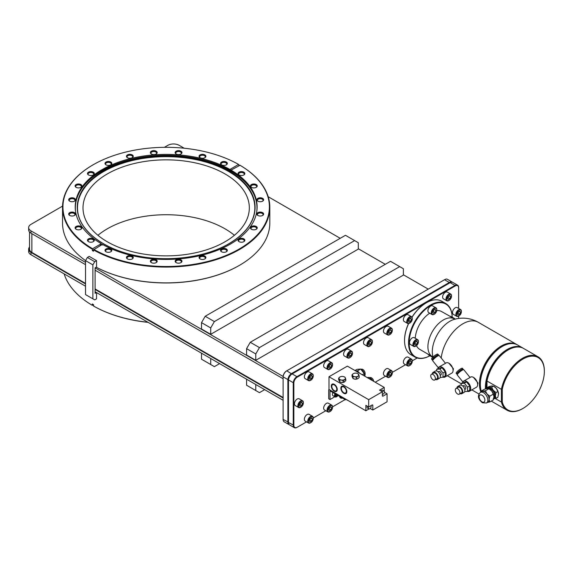 <?xml version="1.0" encoding="UTF-8"?>
<svg xmlns="http://www.w3.org/2000/svg" width="573" height="573" viewBox="0 0 573 573"><rect width="100%" height="100%" fill="white"/><g stroke="black" fill="none" stroke-linecap="round" stroke-linejoin="round"><path stroke-width="0.86" d="M369.678 377.808L369.886 377.686A3.223 1.862 60 0 1 372.199 378.381A3.223 1.862 60 0 1 373.746 381.367M372.479 380.637A3.223 1.862 -120 0 0 369.993 378.123M367.121 377.543L369.291 377.442L371.841 380.264M368.124 378.123L369.291 377.442M384.239 391.08L384.239 387.427L347.374 366.14L328.995 376.748L368.69 399.668L382.363 391.774L382.363 395.678A1.039 0.602 -60 0 0 382.578 396.151A1.039 0.602 -60 0 0 383.093 396.101L382.363 395.678M368.69 399.668L368.69 406.966L372.07 405.011A1.039 0.602 -60 0 1 372.593 404.961A1.039 0.602 -60 0 1 372.808 405.44L372.808 410.024L387.062 401.788L387.062 393.809L384.469 392.312M355.468 370.817A5.408 3.123 60 0 1 356.599 370.903A5.408 3.123 60 0 1 357.531 371.311A5.408 3.123 60 0 1 358.462 371.977A5.408 3.123 60 0 1 359.593 373.195M356.599 370.903L357.531 370.824L358.462 371.977M354.952 370.516L356.943 369.37L360.618 369.041L364.292 373.61L364.5 376.031M364.142 373.36A3.223 1.862 -120 0 0 361.319 369.721M361.004 369.406L361.212 369.284A3.223 1.862 60 0 1 363.697 370.144A3.223 1.862 60 0 1 365.101 373.388L365.101 374.577A3.223 1.862 60 0 1 364.5 376.01M362.301 374.763L364.292 373.61M357.531 370.824L360.618 369.041M384.239 387.427L379.541 390.141L382.363 391.774M382.363 394.245A1.848 1.067 120 0 0 383.76 393.665A1.848 1.067 120 0 0 384.519 391.846A1.848 1.067 120 0 0 384.139 391.001L382.671 390.156A1.848 1.067 120 0 0 380.973 390.972M369.026 408.943L365.868 410.769L365.868 405.333L368.69 406.966M367.307 406.164A1.848 1.067 120 0 0 367.057 407.195A1.848 1.067 120 0 0 367.443 408.04L368.912 408.893A1.848 1.067 120 0 0 370.337 408.399A1.848 1.067 120 0 0 371.146 406.536A1.848 1.067 120 0 0 370.831 405.734M387.062 393.809L383.093 396.101M372.808 410.024L370.208 408.52M328.995 376.748L328.995 389.482L365.868 410.769M341.35 388.465A3.524 2.034 60 0 1 342.081 386.854A3.524 2.034 60 0 1 344.796 387.799A3.524 2.034 60 0 1 346.336 391.345A3.524 2.034 60 0 1 345.605 392.956A3.524 2.034 60 0 1 342.89 392.011A3.524 2.034 60 0 1 341.35 388.465M331.796 386.345A3.524 2.034 60 0 1 332.526 384.734A3.524 2.034 60 0 1 335.241 385.679A3.524 2.034 60 0 1 336.781 389.225A3.524 2.034 60 0 1 336.05 390.836A3.524 2.034 60 0 1 333.336 389.891A3.524 2.034 60 0 1 331.796 386.345M346.149 399.388L345.462 399.782L329.984 390.85L329.984 399.553L334.818 396.767M345.462 398.987L345.462 399.782M343.005 398.128L341.558 398.228A2.6 1.497 180 0 1 340.283 397.777M342.79 398.242L340.104 397.676L339.331 396.007M340.104 396.695L340.104 397.676M328.995 389.411A1.955 1.132 -120 0 0 328.701 390.227L328.701 398.815L329.984 399.553M332.934 392.555A2.808 1.619 120 0 0 332.404 394.425A2.808 1.619 120 0 0 332.992 395.707L335.105 396.931A2.808 1.619 120 0 0 336.509 396.788A2.808 1.619 120 0 0 336.659 396.695M458.644 308.417L458.644 287.875A4.785 2.758 120 0 0 455.263 285.927L428.611 301.312A30.87 17.827 120 0 0 423.554 304.234L297.229 377.163A4.785 2.758 120 0 0 293.849 383.022L293.849 425.288A4.785 2.758 120 0 0 297.229 427.243L306.534 421.871M458.644 318.438L458.644 316.095A3.896 2.249 120 0 0 458.794 316.01M313.259 417.989L325.822 410.734M332.548 406.851L345.125 399.589M375.215 382.22L385.622 376.21M392.347 372.328L405.555 364.7M412.281 360.818L417.18 357.989M412.288 361.241A3.481 2.013 120 0 0 409.824 359.815A3.481 2.013 120 0 0 407.36 364.084A3.481 2.013 120 0 0 409.824 365.502A3.481 2.013 120 0 0 412.288 361.241L412.288 360.897A3.896 2.249 120 0 0 411.478 359.113L408.098 357.165A3.896 2.249 120 0 0 405.09 358.211A3.896 2.249 120 0 0 403.392 362.129A3.896 2.249 120 0 0 404.194 363.912L407.582 365.868A3.896 2.249 120 0 0 409.53 365.674A3.896 2.249 120 0 0 409.681 365.581M392.347 372.751A3.481 2.013 120 0 0 389.891 371.325A3.481 2.013 120 0 0 387.427 375.594A3.481 2.013 120 0 0 389.891 377.013A3.481 2.013 120 0 0 392.347 372.751L392.347 372.407A3.896 2.249 120 0 0 391.545 370.624L388.165 368.675A3.896 2.249 120 0 0 385.156 369.714A3.896 2.249 120 0 0 383.459 373.639A3.896 2.249 120 0 0 384.261 375.422L387.642 377.378A3.896 2.249 120 0 0 389.597 377.184A3.896 2.249 120 0 0 389.74 377.091M332.548 407.274A3.481 2.013 120 0 0 330.084 405.856A3.481 2.013 120 0 0 327.62 410.118A3.481 2.013 120 0 0 330.084 411.543A3.481 2.013 120 0 0 332.548 407.274L332.548 406.937A3.896 2.249 120 0 0 331.738 405.154L328.358 403.199A3.896 2.249 120 0 0 325.357 404.244A3.896 2.249 120 0 0 323.652 408.169A3.896 2.249 120 0 0 324.461 409.953L327.842 411.901A3.896 2.249 120 0 0 329.79 411.708A3.896 2.249 120 0 0 329.941 411.622M313.259 418.412A3.481 2.013 120 0 0 310.795 416.986A3.481 2.013 120 0 0 308.331 421.255A3.481 2.013 120 0 0 310.795 422.673A3.481 2.013 120 0 0 313.259 418.412L313.259 418.075A3.896 2.249 120 0 0 312.45 416.285L309.069 414.336A3.896 2.249 120 0 0 306.068 415.382A3.896 2.249 120 0 0 304.363 419.3A3.896 2.249 120 0 0 305.173 421.091L308.553 423.039A3.896 2.249 120 0 0 310.502 422.845A3.896 2.249 120 0 0 310.652 422.752M451.51 296.155A3.481 2.013 120 0 0 449.046 294.737A3.481 2.013 120 0 0 446.582 298.999A3.481 2.013 120 0 0 449.046 300.424A3.481 2.013 120 0 0 451.51 296.155L451.51 295.818A3.896 2.249 120 0 0 450.7 294.035L447.32 292.08A3.896 2.249 120 0 0 444.311 293.125A3.896 2.249 120 0 0 442.614 297.05A3.896 2.249 120 0 0 443.423 298.834L446.804 300.782A3.896 2.249 120 0 0 448.752 300.589A3.896 2.249 120 0 0 448.903 300.503M412.288 318.803A3.481 2.013 120 0 0 409.824 317.378A3.481 2.013 120 0 0 407.36 321.646A3.481 2.013 120 0 0 409.824 323.065A3.481 2.013 120 0 0 412.288 318.803L412.288 318.459A3.896 2.249 120 0 0 411.478 316.676L408.098 314.727A3.896 2.249 120 0 0 405.09 315.773A3.896 2.249 120 0 0 403.392 319.691A3.896 2.249 120 0 0 404.194 321.474L407.582 323.43A3.896 2.249 120 0 0 409.53 323.236A3.896 2.249 120 0 0 409.681 323.143M392.347 330.313A3.481 2.013 120 0 0 389.891 328.888A3.481 2.013 120 0 0 387.427 333.157A3.481 2.013 120 0 0 389.891 334.575A3.481 2.013 120 0 0 392.347 330.313L392.347 329.969A3.896 2.249 120 0 0 391.545 328.186L388.165 326.238A3.896 2.249 120 0 0 385.156 327.276A3.896 2.249 120 0 0 383.459 331.201A3.896 2.249 120 0 0 384.261 332.985L387.642 334.94A3.896 2.249 120 0 0 389.597 334.747A3.896 2.249 120 0 0 389.74 334.653M372.414 341.823A3.481 2.013 120 0 0 369.95 340.398A3.481 2.013 120 0 0 367.494 344.66A3.481 2.013 120 0 0 369.95 346.085A3.481 2.013 120 0 0 372.414 341.823L372.414 341.479A3.896 2.249 120 0 0 371.605 339.696L368.224 337.741A3.896 2.249 120 0 0 365.223 338.786A3.896 2.249 120 0 0 363.518 342.711A3.896 2.249 120 0 0 364.328 344.495L367.708 346.45A3.896 2.249 120 0 0 369.657 346.257A3.896 2.249 120 0 0 369.807 346.164M352.481 353.326A3.481 2.013 120 0 0 350.017 351.908A3.481 2.013 120 0 0 347.553 356.17A3.481 2.013 120 0 0 350.017 357.595A3.481 2.013 120 0 0 352.481 353.326L352.481 352.989A3.896 2.249 120 0 0 351.672 351.206L348.291 349.251A3.896 2.249 120 0 0 345.29 350.296A3.896 2.249 120 0 0 343.585 354.221A3.896 2.249 120 0 0 344.394 356.005L347.775 357.953A3.896 2.249 120 0 0 349.723 357.767A3.896 2.249 120 0 0 349.874 357.674M332.548 364.836A3.481 2.013 120 0 0 330.084 363.418A3.481 2.013 120 0 0 327.62 367.68A3.481 2.013 120 0 0 330.084 369.105A3.481 2.013 120 0 0 332.548 364.836L332.548 364.5A3.896 2.249 120 0 0 331.738 362.716L328.358 360.761A3.896 2.249 120 0 0 325.357 361.807A3.896 2.249 120 0 0 323.652 365.732A3.896 2.249 120 0 0 324.461 367.515L327.842 369.463A3.896 2.249 120 0 0 329.79 369.27A3.896 2.249 120 0 0 329.941 369.184M313.259 375.974A3.481 2.013 120 0 0 310.795 374.549A3.481 2.013 120 0 0 308.331 378.817A3.481 2.013 120 0 0 310.795 380.236A3.481 2.013 120 0 0 313.259 375.974L313.259 375.637A3.896 2.249 120 0 0 312.45 373.847L309.069 371.898A3.896 2.249 120 0 0 306.068 372.944A3.896 2.249 120 0 0 304.363 376.862A3.896 2.249 120 0 0 305.173 378.646L308.553 380.601A3.896 2.249 120 0 0 310.502 380.408A3.896 2.249 120 0 0 310.652 380.314M460.592 309.542L457.211 307.586A3.896 2.249 120 0 0 454.21 308.632A3.896 2.249 120 0 0 452.505 312.557A3.896 2.249 120 0 0 453.315 314.341L456.695 316.289A3.896 2.249 120 0 0 458.644 316.095L458.937 315.931A3.481 2.013 120 0 0 461.401 311.662L461.401 311.325A3.896 2.249 120 0 0 460.592 309.542A3.896 2.249 120 0 0 457.591 310.587A3.896 2.249 120 0 0 455.886 314.505A3.896 2.249 120 0 0 456.695 316.289M303.368 402.905A3.481 2.013 120 0 0 300.904 401.48A3.481 2.013 120 0 0 298.44 405.748A3.481 2.013 120 0 0 300.904 407.167A3.481 2.013 120 0 0 303.368 402.905L303.368 402.568A3.896 2.249 120 0 0 302.558 400.778L299.178 398.829A3.896 2.249 120 0 0 296.169 399.875A3.896 2.249 120 0 0 294.472 403.793A3.896 2.249 120 0 0 295.281 405.584L298.662 407.532A3.896 2.249 120 0 0 300.61 407.339A3.896 2.249 120 0 0 300.761 407.245M408.613 323.587A30.87 17.827 120 0 0 404.545 340.584L404.545 340.247A30.455 17.584 -60 0 1 408.499 323.602M411.973 317.17A30.455 17.584 -60 0 1 426.083 302.945A30.455 17.584 -60 0 1 426.226 302.859M404.545 340.584A30.87 17.827 120 0 0 410.941 354.716L414.938 357.029A30.87 17.827 120 0 0 429.929 355.754A30.455 17.584 120 0 1 409.129 342.89A30.455 17.584 120 0 1 430.294 305.81A30.455 17.584 120 0 1 452.19 317.163A30.87 17.827 120 0 0 445.808 303.554A30.87 17.827 120 0 0 422.022 311.827A30.87 17.827 120 0 0 408.542 342.89A30.87 17.827 120 0 0 414.938 357.029M428.611 301.312L423.554 304.234M445.808 303.554L441.812 301.24A30.87 17.827 120 0 0 426.376 302.773A30.87 17.827 120 0 0 412.03 317.27M458.644 287.875L458.644 287.539A5.2 3.001 120 0 0 457.569 285.161A5.2 3.001 120 0 0 454.969 285.418L450.192 282.661A5.2 3.001 -60 0 1 452.792 282.403L457.569 285.161M297.229 377.163L296.936 376.654L454.969 285.418L455.263 285.927M294.336 427.673L289.558 424.908A5.2 3.001 -60 0 1 288.484 422.53L288.484 380.264A5.2 3.001 -60 0 1 292.158 373.897L296.936 376.654A5.2 3.001 120 0 0 293.261 383.022L293.261 425.288A5.2 3.001 120 0 0 294.336 427.673A5.2 3.001 120 0 0 296.936 427.415L296.936 427.415M289.279 424.715A5.2 3.001 -60 0 1 288.971 424.572L284.194 421.814A5.2 3.001 -60 0 1 283.112 419.436L283.112 377.163A5.2 3.001 -60 0 1 286.794 370.803L444.827 279.56A5.2 3.001 -60 0 1 447.427 279.302L452.204 282.059A5.2 3.001 -60 0 1 452.477 282.26M288.971 424.572A5.2 3.001 -60 0 1 287.89 422.194L287.89 379.928A5.2 3.001 -60 0 1 291.571 373.56L449.604 282.317A5.2 3.001 -60 0 1 452.204 282.059M293.849 383.022L288.484 379.928A4.785 2.758 -60 0 1 291.865 374.069L450.192 282.661M291.865 374.069L286.794 370.803M286.493 370.967A4.785 2.758 -60 0 0 283.112 376.826L288.484 379.928M444.533 279.731L449.898 282.826M428.253 289.129L403.371 274.768M385.285 264.325L358.311 248.754M340.226 238.311L268.193 196.718M184.198 148.228L179.177 145.327A8.008 4.62 0 0 0 167.86 145.327L164.415 147.318M85.535 283.42L31.873 252.442A8.008 4.62 180 0 1 29.531 249.176L29.531 232.015M283.112 397.497L95.089 288.942M29.531 247.063A8.008 4.62 180 0 0 28.65 249.176A8.008 4.62 180 0 0 30.992 252.442L85.535 283.929M95.089 289.451L283.112 398.006M85.535 262.37L30.992 230.883A8.008 4.62 0 0 1 28.65 227.617A8.008 4.62 0 0 1 30.992 224.351L62.55 206.13M30.992 252.442L30.992 254.734A8.008 4.62 180 0 1 28.65 251.468L28.65 249.176M30.992 230.883L30.992 233.175A8.008 4.62 180 0 1 28.65 229.909L28.65 227.617M30.992 254.734L85.535 286.221M95.089 291.743L283.112 400.298M30.992 233.175L85.535 264.662M95.089 270.184L283.112 378.739M95.089 267.892L283.126 376.454M148.142 322.37A103.226 59.592 180 0 1 93.757 306.161L93.463 304.628L92.317 303.969L92.317 305.33L93.463 305.008M93.463 305.989A103.641 59.836 0 0 0 147.941 322.255M64.147 273.873A103.641 59.836 0 0 0 92.317 305.33M97.926 235.295A83.164 48.01 180 0 1 224.974 228.792A83.164 48.01 180 0 1 234.407 235.295M224.974 173.906A83.164 48.01 180 0 1 249.327 207.856A83.164 48.01 180 0 1 197.993 252.213A83.164 48.01 180 0 1 107.366 241.806A83.164 48.01 180 0 1 83.006 207.856A83.164 48.01 180 0 1 134.347 163.498A83.164 48.01 180 0 1 224.974 173.906M238.877 165.59L238.583 164.437L229.909 169.443A90.957 52.515 180 0 0 101.851 169.773A90.957 52.515 180 0 0 75.213 206.91A90.957 52.515 180 0 0 101.285 243.704L101.285 244.385L102.431 245.043M230.489 244.041A90.957 52.515 180 0 1 102.431 244.37L93.463 249.885A103.641 59.836 180 0 0 206.201 262.434A103.641 59.836 180 0 0 269.811 207.247A103.641 59.836 180 0 0 240.023 165.268L231.055 170.109A90.957 52.515 180 0 1 257.127 206.91A90.957 52.515 180 0 1 230.489 244.041M93.463 249.885L93.463 251.246L92.317 250.58L92.611 248.718L101.285 243.704M92.317 250.58A20.793 12.004 120 0 0 93.463 250.15M99.774 245.903A20.793 12.004 120 0 0 101.285 244.385M229.909 169.443L229.909 170.124A20.793 12.004 120 0 0 231.42 169.894M93.757 249.377A103.226 59.592 0 0 0 239.156 249.047A103.226 59.592 0 0 0 239.729 165.096M238.583 164.437A103.226 59.592 0 0 0 93.177 164.766A103.226 59.592 0 0 0 92.611 248.718M92.317 249.226A103.641 59.836 180 0 1 62.529 207.247A103.641 59.836 180 0 1 92.883 164.938A103.641 59.836 180 0 1 93.034 164.852M226.342 248.976A3.409 1.97 0 0 0 221.672 248.89A3.409 1.97 0 0 0 221.242 251.576A3.409 1.97 0 0 0 221.522 251.762A3.409 1.97 0 0 0 226.621 251.576A3.409 1.97 0 0 0 226.342 248.976M204.89 256.124A3.409 1.97 0 0 0 200.221 256.045A3.409 1.97 0 0 0 199.791 258.731A3.409 1.97 0 0 0 200.07 258.91A3.409 1.97 0 0 0 205.17 258.731A3.409 1.97 0 0 0 204.89 256.124M180.968 259.827A3.409 1.97 0 0 0 176.298 259.748A3.409 1.97 0 0 0 175.868 262.427A3.409 1.97 0 0 0 176.14 262.613A3.409 1.97 0 0 0 181.247 262.427A3.409 1.97 0 0 0 180.968 259.827M156.193 259.827A3.409 1.97 0 0 0 151.53 259.748A3.409 1.97 0 0 0 151.093 262.427A3.409 1.97 0 0 0 151.372 262.613A3.409 1.97 0 0 0 156.472 262.427A3.409 1.97 0 0 0 156.193 259.827M132.27 256.124A3.409 1.97 0 0 0 127.6 256.045A3.409 1.97 0 0 0 127.17 258.731A3.409 1.97 0 0 0 127.45 258.91A3.409 1.97 0 0 0 132.549 258.731A3.409 1.97 0 0 0 132.27 256.124M110.818 248.976A3.409 1.97 0 0 0 106.148 248.89A3.409 1.97 0 0 0 105.719 251.576A3.409 1.97 0 0 0 105.998 251.762A3.409 1.97 0 0 0 111.098 251.576A3.409 1.97 0 0 0 110.818 248.976M243.862 172.165A3.409 1.97 0 0 0 239.192 172.079A3.409 1.97 0 0 0 238.755 174.765A3.409 1.97 0 0 0 239.034 174.951A3.409 1.97 0 0 0 244.134 174.765A3.409 1.97 0 0 0 243.862 172.165M256.246 184.549A3.409 1.97 0 0 0 251.576 184.47A3.409 1.97 0 0 0 251.146 187.149A3.409 1.97 0 0 0 251.425 187.335A3.409 1.97 0 0 0 256.525 187.149A3.409 1.97 0 0 0 256.246 184.549M262.656 198.365A3.409 1.97 0 0 0 257.986 198.279A3.409 1.97 0 0 0 257.556 200.965A3.409 1.97 0 0 0 257.836 201.152A3.409 1.97 0 0 0 262.935 200.965A3.409 1.97 0 0 0 262.656 198.365M262.656 212.662A3.409 1.97 0 0 0 257.986 212.583A3.409 1.97 0 0 0 257.556 215.269A3.409 1.97 0 0 0 257.836 215.448A3.409 1.97 0 0 0 262.935 215.269A3.409 1.97 0 0 0 262.656 212.662M256.246 226.478A3.409 1.97 0 0 0 251.576 226.392A3.409 1.97 0 0 0 251.146 229.078A3.409 1.97 0 0 0 251.425 229.264A3.409 1.97 0 0 0 256.525 229.078A3.409 1.97 0 0 0 256.246 226.478M243.862 238.862A3.409 1.97 0 0 0 239.192 238.783A3.409 1.97 0 0 0 238.755 241.469A3.409 1.97 0 0 0 239.034 241.648A3.409 1.97 0 0 0 244.134 241.469A3.409 1.97 0 0 0 243.862 238.862M93.299 238.862A3.409 1.97 0 0 0 88.636 238.783A3.409 1.97 0 0 0 88.199 241.469A3.409 1.97 0 0 0 88.478 241.648A3.409 1.97 0 0 0 93.578 241.469A3.409 1.97 0 0 0 93.299 238.862M80.915 226.478A3.409 1.97 0 0 0 76.245 226.392A3.409 1.97 0 0 0 75.815 229.078A3.409 1.97 0 0 0 76.094 229.264A3.409 1.97 0 0 0 81.194 229.078A3.409 1.97 0 0 0 80.915 226.478M74.504 212.662A3.409 1.97 0 0 0 69.834 212.583A3.409 1.97 0 0 0 69.405 215.269A3.409 1.97 0 0 0 69.684 215.448A3.409 1.97 0 0 0 74.784 215.269A3.409 1.97 0 0 0 74.504 212.662M74.504 198.365A3.409 1.97 0 0 0 69.834 198.279A3.409 1.97 0 0 0 69.405 200.965A3.409 1.97 0 0 0 69.684 201.152A3.409 1.97 0 0 0 74.784 200.965A3.409 1.97 0 0 0 74.504 198.365M80.915 184.549A3.409 1.97 0 0 0 76.245 184.47A3.409 1.97 0 0 0 75.815 187.149A3.409 1.97 0 0 0 76.094 187.335A3.409 1.97 0 0 0 81.194 187.149A3.409 1.97 0 0 0 80.915 184.549M93.299 172.165A3.409 1.97 0 0 0 88.636 172.079A3.409 1.97 0 0 0 88.199 174.765A3.409 1.97 0 0 0 88.478 174.951A3.409 1.97 0 0 0 93.578 174.765A3.409 1.97 0 0 0 93.299 172.165M110.818 162.052A3.409 1.97 0 0 0 106.148 161.973A3.409 1.97 0 0 0 105.719 164.652A3.409 1.97 0 0 0 105.998 164.838A3.409 1.97 0 0 0 111.098 164.652A3.409 1.97 0 0 0 110.818 162.052M132.27 154.903A3.409 1.97 0 0 0 127.6 154.817A3.409 1.97 0 0 0 127.17 157.503A3.409 1.97 0 0 0 127.45 157.69A3.409 1.97 0 0 0 132.549 157.503A3.409 1.97 0 0 0 132.27 154.903M156.193 151.2A3.409 1.97 0 0 0 151.53 151.114A3.409 1.97 0 0 0 151.093 153.8A3.409 1.97 0 0 0 151.372 153.987A3.409 1.97 0 0 0 156.472 153.8A3.409 1.97 0 0 0 156.193 151.2M180.968 151.2A3.409 1.97 0 0 0 176.298 151.114A3.409 1.97 0 0 0 175.868 153.8A3.409 1.97 0 0 0 176.14 153.987A3.409 1.97 0 0 0 181.247 153.8A3.409 1.97 0 0 0 180.968 151.2M204.89 154.903A3.409 1.97 0 0 0 200.221 154.817A3.409 1.97 0 0 0 199.791 157.503A3.409 1.97 0 0 0 200.07 157.69A3.409 1.97 0 0 0 205.17 157.503A3.409 1.97 0 0 0 204.89 154.903M226.342 162.052A3.409 1.97 0 0 0 221.672 161.973A3.409 1.97 0 0 0 221.242 164.652A3.409 1.97 0 0 0 221.522 164.838A3.409 1.97 0 0 0 226.621 164.652A3.409 1.97 0 0 0 226.342 162.052M226.364 251.748A2.829 1.633 180 0 0 226.758 250.917A2.829 1.633 180 0 0 225.934 249.764A2.829 1.633 0 0 0 222.854 249.405A2.829 1.633 0 0 0 221.106 250.917A2.829 1.633 0 0 0 221.5 251.748M204.912 258.896A2.829 1.633 180 0 0 205.306 258.065A2.829 1.633 180 0 0 204.482 256.912A2.829 1.633 0 0 0 201.395 256.561A2.829 1.633 0 0 0 199.655 258.065A2.829 1.633 0 0 0 200.049 258.896M180.989 262.599A2.829 1.633 180 0 0 181.383 261.768A2.829 1.633 180 0 0 180.552 260.615A2.829 1.633 0 0 0 177.472 260.257A2.829 1.633 0 0 0 175.725 261.768A2.829 1.633 0 0 0 176.126 262.599M156.214 262.599A2.829 1.633 180 0 0 156.608 261.768A2.829 1.633 180 0 0 155.784 260.615A2.829 1.633 0 0 0 152.704 260.257A2.829 1.633 0 0 0 150.957 261.768A2.829 1.633 0 0 0 151.351 262.599M132.291 258.896A2.829 1.633 180 0 0 132.685 258.065A2.829 1.633 180 0 0 131.854 256.912A2.829 1.633 0 0 0 128.775 256.561A2.829 1.633 0 0 0 127.027 258.065A2.829 1.633 0 0 0 127.428 258.896M110.84 251.748A2.829 1.633 180 0 0 111.234 250.917A2.829 1.633 180 0 0 110.403 249.764A2.829 1.633 0 0 0 107.323 249.405A2.829 1.633 0 0 0 105.575 250.917A2.829 1.633 0 0 0 105.976 251.748M93.32 241.634A2.829 1.633 180 0 0 93.721 240.803A2.829 1.633 180 0 0 92.89 239.65A2.829 1.633 0 0 0 89.811 239.292A2.829 1.633 0 0 0 88.063 240.803A2.829 1.633 0 0 0 88.457 241.634M80.936 229.25A2.829 1.633 180 0 0 81.33 228.419A2.829 1.633 180 0 0 80.507 227.266A2.829 1.633 0 0 0 77.427 226.908A2.829 1.633 0 0 0 75.679 228.419A2.829 1.633 0 0 0 76.073 229.25M74.526 215.441A2.829 1.633 180 0 0 74.92 214.603A2.829 1.633 180 0 0 74.096 213.45A2.829 1.633 0 0 0 71.009 213.099A2.829 1.633 0 0 0 69.269 214.603A2.829 1.633 0 0 0 69.662 215.441M74.526 201.137A2.829 1.633 180 0 0 74.92 200.306A2.829 1.633 180 0 0 74.096 199.146A2.829 1.633 0 0 0 71.009 198.795A2.829 1.633 0 0 0 69.269 200.306A2.829 1.633 0 0 0 69.662 201.137M80.936 187.321A2.829 1.633 180 0 0 81.33 186.49A2.829 1.633 180 0 0 80.507 185.337A2.829 1.633 0 0 0 77.427 184.979A2.829 1.633 0 0 0 75.679 186.49A2.829 1.633 0 0 0 76.073 187.321M93.32 174.937A2.829 1.633 180 0 0 93.721 174.106A2.829 1.633 180 0 0 92.89 172.953A2.829 1.633 0 0 0 89.811 172.595A2.829 1.633 0 0 0 88.063 174.106A2.829 1.633 0 0 0 88.457 174.937M239.156 265.514A103.226 59.592 180 0 1 96.214 267.197A103.641 59.836 0 0 0 239.457 265.342L239.156 265.514A103.226 59.592 0 0 0 239.163 265.514L239.457 265.342A103.641 59.836 0 0 0 269.811 223.033L269.811 207.247M62.529 207.247L62.529 223.033A103.641 59.836 0 0 0 85.542 260.629M205.198 316.267L201.524 322.635L201.524 329.002L210.714 334.303L210.714 327.935L214.388 321.575L354.637 240.603L345.447 235.295L205.198 316.267L214.388 321.575M354.637 240.603L358.311 242.723L358.311 249.09L210.714 334.303M250.258 342.282L246.583 348.649L246.583 355.016L255.773 360.317L255.773 353.949L259.447 347.589L399.696 266.617L390.507 261.309L250.258 342.282L259.447 347.589M399.696 266.617L403.371 268.737L403.371 275.104L255.773 360.317M201.524 322.635L210.714 327.935M246.583 348.649L255.773 353.949M231.055 170.109L231.055 170.783L229.909 170.124M110.84 164.823A2.829 1.633 180 0 0 111.234 163.993A2.829 1.633 180 0 0 110.403 162.839A2.829 1.633 0 0 0 107.323 162.481A2.829 1.633 0 0 0 105.575 163.993A2.829 1.633 0 0 0 105.976 164.823M132.291 157.675A2.829 1.633 180 0 0 132.685 156.844A2.829 1.633 180 0 0 131.854 155.684A2.829 1.633 0 0 0 128.775 155.333A2.829 1.633 0 0 0 127.027 156.844A2.829 1.633 0 0 0 127.428 157.675M156.214 153.972A2.829 1.633 180 0 0 156.608 153.141A2.829 1.633 180 0 0 155.784 151.988A2.829 1.633 0 0 0 152.704 151.63A2.829 1.633 0 0 0 150.957 153.141A2.829 1.633 0 0 0 151.351 153.972M180.989 153.972A2.829 1.633 180 0 0 181.383 153.141A2.829 1.633 180 0 0 180.552 151.988A2.829 1.633 0 0 0 177.472 151.63A2.829 1.633 0 0 0 175.725 153.141A2.829 1.633 0 0 0 176.126 153.972M204.912 157.675A2.829 1.633 180 0 0 205.306 156.844A2.829 1.633 180 0 0 204.482 155.684A2.829 1.633 0 0 0 201.395 155.333A2.829 1.633 0 0 0 199.655 156.844A2.829 1.633 0 0 0 200.049 157.675M226.364 164.823A2.829 1.633 180 0 0 226.758 163.993A2.829 1.633 180 0 0 225.934 162.839A2.829 1.633 0 0 0 222.854 162.481A2.829 1.633 0 0 0 221.106 163.993A2.829 1.633 0 0 0 221.5 164.823M243.876 174.937A2.829 1.633 180 0 0 244.277 174.106A2.829 1.633 180 0 0 243.446 172.953A2.829 1.633 0 0 0 240.366 172.595A2.829 1.633 0 0 0 238.619 174.106A2.829 1.633 0 0 0 239.02 174.937M256.267 187.321A2.829 1.633 180 0 0 256.661 186.49A2.829 1.633 180 0 0 255.83 185.337A2.829 1.633 0 0 0 252.75 184.979A2.829 1.633 0 0 0 251.003 186.49A2.829 1.633 0 0 0 251.404 187.321M262.678 201.137A2.829 1.633 180 0 0 263.071 200.306A2.829 1.633 180 0 0 262.241 199.146A2.829 1.633 0 0 0 259.161 198.795A2.829 1.633 0 0 0 257.413 200.306A2.829 1.633 0 0 0 257.814 201.137M262.678 215.441A2.829 1.633 180 0 0 263.071 214.603A2.829 1.633 180 0 0 262.241 213.45A2.829 1.633 0 0 0 259.161 213.099A2.829 1.633 0 0 0 257.413 214.603A2.829 1.633 0 0 0 257.814 215.441M256.267 229.25A2.829 1.633 180 0 0 256.661 228.419A2.829 1.633 180 0 0 255.83 227.266A2.829 1.633 0 0 0 252.75 226.908A2.829 1.633 0 0 0 251.003 228.419A2.829 1.633 0 0 0 251.404 229.25M243.876 241.634A2.829 1.633 180 0 0 244.277 240.803A2.829 1.633 180 0 0 243.446 239.65A2.829 1.633 0 0 0 240.366 239.292A2.829 1.633 0 0 0 238.619 240.803A2.829 1.633 0 0 0 239.02 241.634M246.583 379.204L246.583 385.228L255.773 390.535L259.447 392.655L264.669 389.64M255.773 384.504L255.773 390.535M219.609 363.626L214.388 366.641L210.714 364.521L201.524 359.214L201.524 353.19M210.714 358.497L210.714 364.521M418.426 341.766A3.481 2.013 120 0 0 415.969 340.348A3.481 2.013 120 0 0 413.505 344.609A3.481 2.013 120 0 0 415.969 346.035A3.481 2.013 120 0 0 418.426 341.766L418.426 341.429A3.896 2.249 120 0 0 417.624 339.646L414.243 337.69A3.896 2.249 120 0 0 411.235 338.736A3.896 2.249 120 0 0 409.537 342.661A3.896 2.249 120 0 0 410.34 344.445L413.72 346.4A3.896 2.249 120 0 0 415.676 346.207A3.896 2.249 120 0 0 415.826 346.113M428.038 354.15A3.896 2.249 120 0 0 428.719 355.052L432.099 357.008A3.896 2.249 120 0 0 432.859 357.187M454.998 319.168A3.896 2.249 120 0 0 454.375 318.423L450.994 316.475A3.896 2.249 120 0 0 449.869 316.339M436.805 309.943A3.481 2.013 120 0 0 434.341 308.518A3.481 2.013 120 0 0 431.877 312.786A3.481 2.013 120 0 0 434.341 314.205A3.481 2.013 120 0 0 436.805 309.943L436.805 309.599A3.896 2.249 120 0 0 435.996 307.816L432.615 305.867A3.896 2.249 120 0 0 429.614 306.906A3.896 2.249 120 0 0 427.909 310.831A3.896 2.249 120 0 0 428.719 312.614L432.099 314.57A3.896 2.249 120 0 0 434.048 314.376A3.896 2.249 120 0 0 434.198 314.283M415.26 338.285A21.831 12.606 -60 0 1 429.736 313.202M436.748 310.566A21.831 12.606 -60 0 1 441.582 311.554L455.206 319.218M454.267 318.882A21.831 12.606 -60 0 0 437.45 324.726A21.831 12.606 -60 0 0 427.916 346.694A21.831 12.606 120 0 0 432.443 356.693L419.751 349.365A21.831 12.606 -60 0 1 416.478 345.677M517.147 344.753A30.87 17.827 120 0 0 516.71 344.488A30.87 17.827 120 0 0 492.923 352.76A30.87 17.827 120 0 0 479.443 383.831A30.87 17.827 120 0 0 480.854 391.932M477.631 384.512L478.011 383L473.491 377.392A5.852 3.381 -120 0 0 470.562 377.106L469.996 377.435M453.078 370.337L453.465 368.826L448.938 363.225A5.852 3.381 -120 0 0 446.016 362.931L445.45 363.261M443.022 377.199A5.852 3.381 -120 0 0 444.956 377.055L451.868 373.066A5.852 3.381 -120 0 0 452.763 368.382A5.852 3.381 -120 0 0 448.938 363.225M444.956 377.055A5.852 3.381 -120 0 0 445.858 372.364A5.852 3.381 -120 0 0 442.034 367.207A5.852 3.381 -120 0 0 439.104 366.921A5.852 3.381 -120 0 0 438.016 368.525M439.104 366.921L445.5 363.332L439.283 355.597A4.19 0.888 -38.8 0 0 436.511 356.75A4.19 0.888 -38.8 0 0 433.059 359.93A4.19 0.888 141.2 0 0 432.758 360.847L438.309 367.751A30.87 30.87 0 0 1 437.937 367.286M440.143 377.471L443.001 377.213L445.207 375.938L445.207 371.705L442.034 367.751L438.854 368.038L436.655 369.313L436.655 370.946M442.034 367.751L439.828 369.026L436.655 369.313M445.207 371.705L443.001 372.98L439.828 369.026M443.001 377.213L443.001 372.98M440.229 375.358L440.838 375.007A2.02 1.167 -120 0 0 441.253 374.083A2.02 1.167 -120 0 0 440.372 372.056A2.02 1.167 -120 0 0 438.818 371.519L438.209 371.863M433.188 372.292A4.161 2.399 -120 0 1 436.397 373.403A4.161 2.399 -120 0 1 438.209 377.593A4.161 2.399 60 0 1 437.349 379.491L439.477 378.266A4.161 2.399 60 0 0 440.343 376.361A4.161 2.399 -120 0 0 438.524 372.178A4.161 2.399 -120 0 0 435.322 371.06L433.188 372.292A4.161 2.399 -120 0 0 432.35 373.797M437.349 379.491A4.161 2.399 60 0 1 435.623 379.469M434.699 379.999L436.905 378.732A3.273 1.891 60 0 0 437.586 377.227A3.273 1.891 -120 0 0 436.153 373.933A3.273 1.891 -120 0 0 433.632 373.059L431.426 374.334A3.273 1.891 -120 0 0 430.746 375.831A3.273 1.891 60 0 0 432.178 379.125A3.273 1.891 60 0 0 434.699 379.999A3.273 1.891 60 0 0 435.38 378.502A3.273 1.891 -120 0 0 433.947 375.208A3.273 1.891 -120 0 0 431.426 374.334M433.56 359.307L433.36 359.056A2.6 0.552 141.2 0 1 433.546 358.49A2.6 0.552 -38.8 0 1 435.688 356.513A2.6 0.552 -38.8 0 1 437.407 355.797L437.614 356.048M438.503 354.916L437.865 354.128A4.004 0.845 -38.8 0 0 435.215 355.231A4.004 0.845 -38.8 0 0 431.92 358.268A4.004 0.845 141.2 0 0 431.627 359.142L432.264 359.937A4.004 0.845 141.2 0 1 432.558 359.063A4.004 0.845 -38.8 0 1 435.852 356.019A4.004 0.845 -38.8 0 1 438.503 354.916A4.004 0.845 -38.8 0 1 438.266 355.718M432.264 359.937A4.004 0.845 141.2 0 0 433.102 359.873M501.912 346.672A30.247 17.462 120 0 0 501.719 346.78A30.247 17.462 120 0 0 480.332 383.831L480.332 384.161M523.099 348.191A30.87 17.827 120 0 0 522.669 347.926L517.598 344.996A30.87 17.827 120 0 0 502.156 346.529A30.87 17.827 120 0 0 480.324 384.34L480.324 383.831M522.669 347.926A30.87 17.827 120 0 0 498.875 356.198A30.87 17.827 120 0 0 485.403 387.269A30.87 17.827 120 0 0 485.446 388.931M491.792 401.401L491.269 401.093A30.87 17.827 120 0 0 491.792 401.401A30.87 17.827 120 0 0 492.243 401.644M480.332 384.34L480.324 384.34A30.87 17.827 120 0 0 481.256 391.08M486.319 388.73A30.247 17.462 -60 0 1 486.284 387.269A30.247 17.462 -60 0 1 486.986 380.565L486.986 381.009L501.396 389.332L501.396 402.045L502.277 401.981A30.247 17.462 120 0 0 522.963 408.442A30.247 17.462 120 0 0 544.35 371.397A30.247 17.462 120 0 0 525.706 357.667A30.247 17.462 120 0 0 502.277 389.396L501.396 389.332A30.87 17.827 -60 0 1 516.796 362.465A30.87 17.827 -60 0 1 537.954 356.75A30.87 17.827 -60 0 1 544.35 370.889A30.87 17.827 -60 0 1 544.35 371.139M507.893 350.096A30.247 17.462 120 0 0 507.671 350.218A30.247 17.462 120 0 0 486.986 380.565M491.383 401.028A30.87 17.827 120 0 0 492.673 401.909L507.084 410.225A30.87 17.827 -60 0 1 501.396 402.045L495.316 398.536M537.954 356.75L523.55 348.434A30.87 17.827 120 0 0 508.115 349.967A30.87 17.827 120 0 0 486.986 381.009L486.986 388.616M498.51 394.088A6.131 3.538 -120 0 0 498.51 394.023A6.131 3.538 -120 0 0 496.347 388.437L493.503 386.123L492.006 385.93L489.17 386.51L487.351 387.563L487.021 388.609M491.684 387.176L493.503 386.123L494.177 386.51A6.131 3.538 60 0 1 496.347 388.437L497.844 391.517L496.025 392.569L493.181 390.256L491.684 387.176L487.351 387.563M522.741 408.57A30.87 17.827 -60 0 1 522.519 408.699A30.87 17.827 -60 0 1 507.084 410.225M502.277 389.396L502.277 401.981M493.181 398.93L496.025 398.35L497.844 397.304L498.51 394.023L497.844 391.517M496.025 398.35L495.351 395.85L496.025 392.569M493.618 398.851A6.131 3.538 -120 0 0 495.351 395.85A6.131 3.538 -120 0 0 493.181 390.256A6.131 3.538 -120 0 0 488.848 387.756A6.131 3.538 -120 0 0 487.329 388.573M493.876 397.662A5.2 3.001 -120 0 0 494.327 393.429A5.2 3.001 -120 0 0 491.018 389.103A5.2 3.001 -120 0 0 488.798 388.68M486.935 402.54L489.772 401.96L493.281 399.933L493.955 396.652A6.131 3.538 -120 0 0 491.784 391.065L488.948 388.752L487.451 388.558L484.608 389.139L481.098 391.166L480.79 392.168M485.438 390.779L488.948 388.752L489.621 389.139A6.131 3.538 60 0 1 491.784 391.065L493.281 394.152L489.772 396.179L486.935 393.866L485.438 390.779L481.098 391.166M493.955 396.652L493.281 394.152M489.772 401.96L489.106 399.453L489.772 396.179M486.556 402.998L487.831 402.26A6.131 3.538 -120 0 0 489.106 399.453A6.131 3.538 -120 0 0 486.935 393.866A6.131 3.538 -120 0 0 484.765 391.946A6.131 3.538 -120 0 0 482.602 391.359A6.131 3.538 -120 0 0 481.7 391.638L480.425 392.376C476.177 396.444 479.723 400.62 482.452 402.798L486.556 402.998A6.131 3.538 -120 0 0 487.494 398.085A6.131 3.538 -120 0 0 483.49 392.684A6.131 3.538 -120 0 0 480.425 392.376M467.575 391.373A5.852 3.381 -120 0 0 469.509 391.23L476.421 387.241A5.852 3.381 -120 0 0 477.316 382.549A5.852 3.381 -120 0 0 473.491 377.392M469.509 391.23A5.852 3.381 -120 0 0 470.404 386.539A5.852 3.381 -120 0 0 466.58 381.382A5.852 3.381 -120 0 0 463.657 381.095A5.852 3.381 -120 0 0 462.561 382.7M463.657 381.095L470.053 377.507L463.836 369.771A4.19 0.888 -38.8 0 0 461.057 370.924A4.19 0.888 -38.8 0 0 457.612 374.105A4.19 0.888 141.2 0 0 457.304 375.014L462.862 381.926M464.696 391.638L467.554 391.388L469.76 390.113L469.76 385.88L466.58 381.926L463.407 382.212L461.201 383.487L461.201 385.12M466.58 381.926L464.374 383.201L461.201 383.487M469.76 385.88L467.554 387.155L464.374 383.201M467.554 391.388L467.554 387.155M464.775 389.533L465.383 389.182A2.02 1.167 -120 0 0 465.806 388.258A2.02 1.167 -120 0 0 464.925 386.231A2.02 1.167 -120 0 0 463.371 385.686L462.762 386.037M457.741 386.467A4.161 2.399 -120 0 1 460.943 387.577A4.161 2.399 -120 0 1 462.762 391.767A4.161 2.399 60 0 1 461.895 393.665L464.03 392.441A4.161 2.399 60 0 0 464.889 390.535A4.161 2.399 -120 0 0 463.077 386.352A4.161 2.399 -120 0 0 459.875 385.235L457.741 386.467A4.161 2.399 -120 0 0 456.903 387.971M461.895 393.665A4.161 2.399 60 0 1 460.176 393.644M459.252 394.174L461.458 392.906A3.273 1.891 60 0 0 462.132 391.402A3.273 1.891 -120 0 0 460.706 388.107A3.273 1.891 -120 0 0 458.185 387.233L455.979 388.501A3.273 1.891 -120 0 0 455.299 390.005A3.273 1.891 60 0 0 456.731 393.3A3.273 1.891 60 0 0 459.252 394.174A3.273 1.891 60 0 0 459.933 392.677A3.273 1.891 -120 0 0 458.5 389.382A3.273 1.891 -120 0 0 455.979 388.501M458.114 373.481L457.906 373.231A2.6 0.552 141.2 0 1 458.099 372.665A2.6 0.552 -38.8 0 1 460.234 370.688A2.6 0.552 -38.8 0 1 461.96 369.972L462.16 370.222M463.056 369.091L462.418 368.303A4.004 0.845 -38.8 0 0 459.761 369.406A4.004 0.845 -38.8 0 0 456.466 372.443A4.004 0.845 141.2 0 0 456.18 373.317L456.817 374.112A4.004 0.845 141.2 0 1 457.104 373.238A4.004 0.845 -38.8 0 1 460.398 370.194A4.004 0.845 -38.8 0 1 463.056 369.091A4.004 0.845 -38.8 0 1 462.812 369.893M456.817 374.112A4.004 0.845 141.2 0 0 457.648 374.047M417.624 339.646A3.896 2.249 120 0 0 414.616 340.691A3.896 2.249 120 0 0 412.918 344.609A3.896 2.249 120 0 0 413.72 346.4M416.764 341.136L415.167 342.052L414.372 344.115L415.167 345.247L416.764 344.323L417.559 342.267L416.764 341.136M435.143 309.305L433.546 310.229L432.744 312.285L433.546 313.417L435.143 312.5L435.938 310.444L435.143 309.305M454.582 319.039A3.481 2.013 120 0 0 454.224 318.853M414.594 343.542L415.575 341.823M432.966 311.712L433.954 309.993M417.559 342.267L416.184 341.472M416.764 344.323L415.002 343.306M435.938 310.444L434.556 309.642M435.143 312.5L433.374 311.476M435.996 307.816A3.896 2.249 120 0 0 432.995 308.861A3.896 2.249 120 0 0 431.29 312.786A3.896 2.249 120 0 0 432.099 314.57M454.375 318.423A3.896 2.249 120 0 0 453.25 318.287M431.419 356.098A3.896 2.249 120 0 0 432.099 357.008M411.478 359.113A3.896 2.249 120 0 0 408.47 360.159A3.896 2.249 120 0 0 406.773 364.084A3.896 2.249 120 0 0 407.582 365.868M410.619 360.603L409.022 361.527L408.227 363.583L409.022 364.715L410.619 363.798L411.421 361.742L410.619 360.603M411.421 361.742L410.039 360.94M410.619 363.798L408.857 362.781L409.43 361.291M408.449 363.017L408.857 362.781M391.545 370.624A3.896 2.249 120 0 0 388.537 371.669A3.896 2.249 120 0 0 386.839 375.594A3.896 2.249 120 0 0 387.642 377.378M390.686 372.113L389.088 373.037L388.293 375.093L389.088 376.225L390.686 375.308L391.481 373.252L390.686 372.113M391.481 373.252L390.098 372.45M390.686 375.308L388.924 374.284L389.497 372.801M388.515 374.52L388.924 374.284M347.46 400.14A3.896 2.249 120 0 0 347.775 400.398A3.896 2.249 120 0 0 348.148 400.541M331.738 405.154A3.896 2.249 120 0 0 328.737 406.2A3.896 2.249 120 0 0 327.033 410.118A3.896 2.249 120 0 0 327.842 411.901M330.879 406.644L329.289 407.561L328.487 409.616L329.289 410.755L330.879 409.831L331.681 407.775L330.879 406.644M331.681 407.775L330.299 406.98M330.879 409.831L329.117 408.814L329.697 407.324M328.709 409.05L329.117 408.814M312.45 416.285A3.896 2.249 120 0 0 309.449 417.33A3.896 2.249 120 0 0 307.744 421.255A3.896 2.249 120 0 0 308.553 423.039M311.597 417.774L310 418.698L309.198 420.754L310 421.893L311.597 420.969L312.392 418.913L311.597 417.774M312.392 418.913L311.01 418.111M311.597 420.969L309.828 419.952L310.408 418.462M309.42 420.188L309.828 419.952M450.7 294.035A3.896 2.249 120 0 0 447.692 295.081A3.896 2.249 120 0 0 445.995 298.999A3.896 2.249 120 0 0 446.804 300.782M449.841 295.525L448.244 296.442L447.449 298.497L448.244 299.636L449.841 298.712L450.643 296.656L449.841 295.525M450.643 296.656L449.261 295.861M449.841 298.712L448.079 297.695L448.652 296.205M447.671 297.931L448.079 297.695M411.478 316.676A3.896 2.249 120 0 0 408.47 317.721A3.896 2.249 120 0 0 406.773 321.646A3.896 2.249 120 0 0 407.582 323.43M410.619 318.165L409.022 319.089L408.227 321.145L409.022 322.277L410.619 321.36L411.421 319.304L410.619 318.165M411.421 319.304L410.039 318.502M410.619 321.36L408.857 320.343L409.43 318.853M408.449 320.579L408.857 320.343M391.545 328.186A3.896 2.249 120 0 0 388.537 329.231A3.896 2.249 120 0 0 386.839 333.157A3.896 2.249 120 0 0 387.642 334.94M390.686 329.676L389.088 330.6L388.293 332.655L389.088 333.787L390.686 332.87L391.481 330.814L390.686 329.676M391.481 330.814L390.098 330.012M390.686 332.87L388.924 331.846L389.497 330.363M388.515 332.082L388.924 331.846M371.605 339.696A3.896 2.249 120 0 0 368.604 340.742A3.896 2.249 120 0 0 366.906 344.66A3.896 2.249 120 0 0 367.708 346.45M370.752 341.186L369.155 342.11L368.36 344.165L369.155 345.297L370.752 344.373L371.548 342.317L370.752 341.186M371.548 342.317L370.165 341.522M370.752 344.373L368.983 343.356L369.564 341.873M368.575 343.592L368.983 343.356M351.672 351.206A3.896 2.249 120 0 0 348.671 352.252A3.896 2.249 120 0 0 346.966 356.17A3.896 2.249 120 0 0 347.775 357.953M350.819 352.696L349.222 353.613L348.42 355.668L349.222 356.807L350.819 355.883L351.614 353.828L350.819 352.696M351.614 353.828L350.232 353.032M350.819 355.883L349.05 354.866L349.63 353.376M348.642 355.102L349.05 354.866M331.738 362.716A3.896 2.249 120 0 0 328.737 363.755A3.896 2.249 120 0 0 327.033 367.68A3.896 2.249 120 0 0 327.842 369.463M330.879 364.206L329.289 365.123L328.487 367.178L329.289 368.317L330.879 367.393L331.681 365.338L330.879 364.206M331.681 365.338L330.299 364.543M330.879 367.393L329.117 366.376L329.697 364.886M328.709 366.613L329.117 366.376M312.45 373.847A3.896 2.249 120 0 0 309.449 374.892A3.896 2.249 120 0 0 307.744 378.817A3.896 2.249 120 0 0 308.553 380.601M311.597 375.336L310 376.26L309.198 378.316L310 379.448L311.597 378.531L312.392 376.475L311.597 375.336M312.392 376.475L311.01 375.673M311.597 378.531L309.828 377.514L310.408 376.024M309.42 377.75L309.828 377.514M461.401 311.662A3.481 2.013 120 0 0 458.937 310.244A3.481 2.013 120 0 0 456.473 314.505A3.481 2.013 120 0 0 458.937 315.931M459.732 311.032L458.142 311.948L457.34 314.004L458.142 315.143L459.732 314.219L460.534 312.163L459.732 311.032M460.534 312.163L459.152 311.368M459.732 314.219L457.97 313.202L458.55 311.712M457.562 313.438L457.97 313.202M302.558 400.778A3.896 2.249 120 0 0 299.557 401.823A3.896 2.249 120 0 0 297.853 405.748A3.896 2.249 120 0 0 298.662 407.532M301.699 402.267L300.109 403.191L299.307 405.247L300.109 406.386L301.699 405.462L302.501 403.406L301.699 402.267M302.501 403.406L301.119 402.604M301.699 405.462L299.937 404.445L300.517 402.955M299.529 404.681L299.937 404.445M335.556 394.066A2.392 1.382 120 0 0 335.112 395.642A2.392 1.382 120 0 0 336.802 396.616A2.392 1.382 120 0 0 337.948 395.449M336.007 394.324L335.606 395.356L336.208 396.208L337.526 395.205M335.663 395.22L336.394 394.546M337.404 395.52L336.272 394.869M335.055 393.78A2.808 1.619 120 0 0 334.525 395.642A2.808 1.619 120 0 0 335.105 396.931M339.832 381.883A3.202 1.848 180 0 0 341.401 382.442L343.184 382.313L343.184 380.73L345.798 379.219L345.318 377.786A3.202 1.848 0 0 0 343.055 376.475A3.202 1.848 0 0 0 339.961 376.955L338.657 378.116L338.657 379.698L339.61 381.761L341.401 382.442A3.202 1.848 0 0 0 344.495 381.962A3.202 1.848 0 0 0 344.538 381.933M352.989 378.452L352.989 376.862L354.773 376.733L356.564 377.414L357.867 376.26A3.202 1.848 0 0 0 358.698 374.47A3.202 1.848 0 0 0 356.435 373.166A3.202 1.848 0 0 0 353.34 373.646L352.037 374.799L352.037 376.389L352.989 378.452L354.773 379.133A3.202 1.848 180 0 1 353.212 378.574M352.037 374.799L352.51 375.43A3.202 1.848 0 0 0 354.773 376.733A3.202 1.848 0 0 0 357.867 376.26L359.178 375.909L359.178 377.492L357.867 378.653L354.773 379.133A3.202 1.848 0 0 0 357.867 378.653A3.202 1.848 0 0 0 357.917 378.624M343.184 382.313L345.798 380.801L345.798 379.219M338.657 378.116L339.61 380.171L341.401 380.049A3.202 1.848 0 0 0 344.495 379.57A3.202 1.848 0 0 0 345.318 377.786L344.617 377.034M339.961 376.955A3.202 1.848 0 0 0 339.137 378.739A3.202 1.848 0 0 0 341.401 380.049L343.184 380.73M339.61 381.761L339.61 380.171M356.564 379.004L356.564 377.414M359.178 375.909L357.996 373.725M353.34 373.646A3.202 1.848 0 0 0 352.51 375.43L352.989 376.862M368.84 406.88A1.848 1.067 120 0 0 368.525 408.04A1.848 1.067 120 0 0 368.912 408.893M384.139 391.001A1.848 1.067 120 0 0 382.363 391.953M94.724 261.696L92.883 264.876L92.883 298.827L85.535 294.586L85.535 260.636L87.375 257.449L89.209 256.389L96.558 260.636L94.724 261.696L87.375 257.449M92.883 298.827L94.724 299.887L96.558 298.827L96.558 292.588M92.883 264.876L85.535 260.636M96.45 292.524L95.089 293.312L95.089 267.849L96.558 266.997L96.558 260.636M221.307 251.626A3.252 1.877 180 0 1 220.684 250.523A3.252 1.877 180 0 1 222.689 248.789A3.252 1.877 180 0 1 226.228 249.191A3.252 1.877 180 0 1 227.18 250.523A3.252 1.877 180 0 1 226.557 251.626M199.855 258.774A3.252 1.877 180 0 1 199.232 257.671A3.252 1.877 180 0 1 201.238 255.938A3.252 1.877 180 0 1 204.776 256.346A3.252 1.877 180 0 1 205.728 257.671A3.252 1.877 180 0 1 205.105 258.774M175.932 262.477A3.252 1.877 180 0 1 175.309 261.374A3.252 1.877 180 0 1 177.308 259.641A3.252 1.877 180 0 1 180.853 260.049A3.252 1.877 180 0 1 181.806 261.374A3.252 1.877 180 0 1 181.175 262.477M151.157 262.477A3.252 1.877 180 0 1 150.534 261.374A3.252 1.877 180 0 1 152.54 259.641A3.252 1.877 180 0 1 156.078 260.049A3.252 1.877 180 0 1 157.031 261.374A3.252 1.877 180 0 1 156.408 262.477M127.235 258.774A3.252 1.877 180 0 1 126.612 257.671A3.252 1.877 180 0 1 128.617 255.938A3.252 1.877 180 0 1 132.155 256.346A3.252 1.877 180 0 1 133.108 257.671A3.252 1.877 180 0 1 132.485 258.774M105.783 251.626A3.252 1.877 180 0 1 105.16 250.523A3.252 1.877 180 0 1 107.165 248.789A3.252 1.877 180 0 1 110.704 249.191A3.252 1.877 180 0 1 111.656 250.523A3.252 1.877 180 0 1 111.033 251.626M88.263 241.512A3.252 1.877 180 0 1 87.64 240.409A3.252 1.877 180 0 1 89.646 238.676A3.252 1.877 180 0 1 93.184 239.084A3.252 1.877 180 0 1 94.137 240.409A3.252 1.877 180 0 1 93.514 241.512M75.88 229.128A3.252 1.877 180 0 1 75.256 228.025A3.252 1.877 180 0 1 77.262 226.292A3.252 1.877 180 0 1 80.8 226.693A3.252 1.877 180 0 1 81.753 228.025A3.252 1.877 180 0 1 81.13 229.128M69.469 215.312A3.252 1.877 180 0 1 68.846 214.209A3.252 1.877 180 0 1 70.851 212.476A3.252 1.877 180 0 1 74.39 212.884A3.252 1.877 180 0 1 75.342 214.209A3.252 1.877 180 0 1 74.719 215.312M69.469 201.016A3.252 1.877 180 0 1 68.846 199.905A3.252 1.877 180 0 1 70.851 198.172A3.252 1.877 180 0 1 74.39 198.58A3.252 1.877 180 0 1 75.342 199.905A3.252 1.877 180 0 1 74.719 201.016M75.88 187.199A3.252 1.877 180 0 1 75.256 186.096A3.252 1.877 180 0 1 77.262 184.363A3.252 1.877 180 0 1 80.8 184.771A3.252 1.877 180 0 1 81.753 186.096A3.252 1.877 180 0 1 81.13 187.199M88.263 174.815A3.252 1.877 180 0 1 87.64 173.712A3.252 1.877 180 0 1 89.646 171.979A3.252 1.877 180 0 1 93.184 172.38A3.252 1.877 180 0 1 94.137 173.712A3.252 1.877 180 0 1 93.514 174.815M337.268 389.504A4.212 2.428 -120 0 0 335.427 385.264A4.212 2.428 -120 0 0 332.182 384.139A4.212 2.428 -120 0 0 331.309 386.066A4.212 2.428 -120 0 0 333.149 390.299A4.212 2.428 -120 0 0 336.394 391.431A4.212 2.428 -120 0 0 337.268 389.504M346.823 391.624A4.212 2.428 -120 0 0 344.982 387.391A4.212 2.428 -120 0 0 341.737 386.259A4.212 2.428 -120 0 0 340.871 388.186A4.212 2.428 -120 0 0 342.704 392.426A4.212 2.428 -120 0 0 345.949 393.551A4.212 2.428 -120 0 0 346.823 391.624M105.783 164.702A3.252 1.877 180 0 1 105.16 163.599A3.252 1.877 180 0 1 107.165 161.865A3.252 1.877 180 0 1 110.704 162.274A3.252 1.877 180 0 1 111.656 163.599A3.252 1.877 180 0 1 111.033 164.702M127.235 157.554A3.252 1.877 180 0 1 126.612 156.443A3.252 1.877 180 0 1 128.617 154.71A3.252 1.877 180 0 1 132.155 155.118A3.252 1.877 180 0 1 133.108 156.443A3.252 1.877 180 0 1 132.485 157.554M151.157 153.851A3.252 1.877 180 0 1 150.534 152.747A3.252 1.877 180 0 1 152.54 151.014A3.252 1.877 180 0 1 156.078 151.415A3.252 1.877 180 0 1 157.031 152.747A3.252 1.877 180 0 1 156.408 153.851M175.932 153.851A3.252 1.877 180 0 1 175.309 152.747A3.252 1.877 180 0 1 177.308 151.014A3.252 1.877 180 0 1 180.853 151.415A3.252 1.877 180 0 1 181.806 152.747A3.252 1.877 180 0 1 181.175 153.851M199.855 157.554A3.252 1.877 180 0 1 199.232 156.443A3.252 1.877 180 0 1 201.238 154.71A3.252 1.877 180 0 1 204.776 155.118A3.252 1.877 180 0 1 205.728 156.443A3.252 1.877 180 0 1 205.105 157.554M221.307 164.702A3.252 1.877 180 0 1 220.684 163.599A3.252 1.877 180 0 1 222.689 161.865A3.252 1.877 180 0 1 226.228 162.274A3.252 1.877 180 0 1 227.18 163.599A3.252 1.877 180 0 1 226.557 164.702M238.826 174.815A3.252 1.877 180 0 1 238.196 173.712A3.252 1.877 180 0 1 240.202 171.979A3.252 1.877 180 0 1 243.747 172.38A3.252 1.877 180 0 1 244.7 173.712A3.252 1.877 180 0 1 244.069 174.815M251.21 187.199A3.252 1.877 180 0 1 250.587 186.096A3.252 1.877 180 0 1 252.593 184.363A3.252 1.877 180 0 1 256.131 184.771A3.252 1.877 180 0 1 257.084 186.096A3.252 1.877 180 0 1 256.453 187.199M257.621 201.016A3.252 1.877 180 0 1 256.998 199.905A3.252 1.877 180 0 1 259.003 198.172A3.252 1.877 180 0 1 262.541 198.58A3.252 1.877 180 0 1 263.494 199.905A3.252 1.877 180 0 1 262.871 201.016M257.621 215.312A3.252 1.877 180 0 1 256.998 214.209A3.252 1.877 180 0 1 259.003 212.476A3.252 1.877 180 0 1 262.541 212.884A3.252 1.877 180 0 1 263.494 214.209A3.252 1.877 180 0 1 262.871 215.312M251.21 229.128A3.252 1.877 180 0 1 250.587 228.025A3.252 1.877 180 0 1 252.593 226.292A3.252 1.877 180 0 1 256.131 226.693A3.252 1.877 180 0 1 257.084 228.025A3.252 1.877 180 0 1 256.453 229.128M238.826 241.512A3.252 1.877 180 0 1 238.196 240.409A3.252 1.877 180 0 1 240.202 238.676A3.252 1.877 180 0 1 243.747 239.084A3.252 1.877 180 0 1 244.7 240.409A3.252 1.877 180 0 1 244.069 241.512M364.464 374.943L365.101 374.577M364.328 373.832L365.101 373.388M372.808 405.44L372.07 405.011M293.849 425.288L288.484 422.53M288.484 422.194L283.112 419.436M253.875 215.398A88.672 51.19 0 0 0 206.058 162.138A88.672 51.19 0 0 0 103.469 171.656A88.672 51.19 0 0 0 78.465 215.398M254.942 207.619A88.772 51.255 0 0 0 200.02 160.39A88.772 51.255 0 0 0 103.398 171.528A88.772 51.255 0 0 0 77.398 207.619M103.398 171.227A88.772 51.255 180 0 1 200.142 160.118A88.772 51.255 180 0 1 254.942 207.469A88.772 51.255 180 0 1 228.942 243.711A88.772 51.255 180 0 1 132.198 254.82A88.772 51.255 180 0 1 77.398 207.469A88.772 51.255 180 0 1 103.398 171.227M103.298 171.091A88.915 51.334 180 0 1 229.042 171.091A88.915 51.334 180 0 1 229.042 243.69A88.915 51.334 180 0 1 103.298 243.69A88.915 51.334 180 0 1 103.298 171.091M256.783 211.458A90.821 52.437 0 0 0 203.709 160.211A90.821 52.437 0 0 0 101.951 170.883A90.821 52.437 0 0 0 75.557 211.458M257.119 207.39A90.957 52.515 0 0 0 200.586 159.265A90.957 52.515 0 0 0 101.851 170.74A90.957 52.515 0 0 0 75.213 207.39M31.873 252.442L31.873 233.684M441.217 357.996A30.87 17.827 -60 0 1 455.907 329.117A30.87 17.827 -60 0 1 478.269 322.291A30.87 30.87 0 0 0 454.038 319.433A24.861 14.354 -60 0 0 432.307 351.707A24.861 14.354 120 0 0 432.801 356.213A30.87 30.87 0 0 0 433.016 357.036M482.015 401.845A4.054 2.342 -120 0 0 484.887 400.19A4.054 2.342 -120 0 0 482.015 395.227A4.054 2.342 -120 0 0 479.15 396.881A4.054 2.342 -120 0 0 482.015 401.845M77.398 207.469C76.854 228.856 102.338 249.398 137.706 255.973C168.935 262.291 205.829 257.313 228.964 243.661C245.932 233.569 254.591 221.507 254.942 207.469M433.202 357.337L432.443 356.693M478.964 393.995L471.844 389.884M461.201 383.738L447.391 375.766M516.71 344.488L478.269 322.291M501.719 346.78L502.156 346.529M507.671 350.218L508.115 349.967M544.35 371.397L544.35 370.889M522.963 408.442L522.519 408.699M346.092 399.424L347.775 400.398"/></g></svg>
